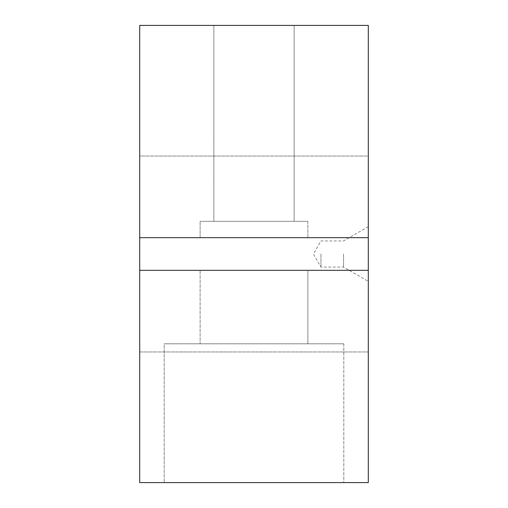 <?xml version="1.0" encoding="UTF-8"?>
<svg xmlns="http://www.w3.org/2000/svg" width="508" height="508" viewBox="0 0 508 508"><rect width="100%" height="100%" fill="white"/><g stroke="black" fill="none" stroke-linecap="round" stroke-linejoin="round"><path stroke-width="0.38" stroke-dasharray="2.54 1.91" d="M368.3 237.674L139.7 237.674L368.3 237.674L139.7 237.674L139.7 156.026L368.3 156.026L368.3 25.4L139.7 25.4L139.7 351.974L139.7 270.326L139.7 351.974L139.7 270.326L368.3 270.326L368.3 351.974L368.3 270.326L139.7 270.326L368.3 270.326L368.3 482.6L139.7 482.6L139.7 270.326M139.7 237.674L139.7 156.026L368.3 156.026L368.3 270.326M368.3 254L368.3 281.349L368.3 254M254 270.326L307.886 270.326L200.114 270.326L307.886 270.326L200.114 270.326L200.114 343.808L307.886 343.808L200.114 343.808L307.886 343.808L200.114 343.808L200.114 270.326L254 270.326M200.114 237.674L307.886 237.674L200.114 237.674L307.886 237.674L200.114 237.674L200.114 221.342L307.886 221.342L200.114 221.342L307.886 221.342L200.114 221.342L200.114 237.674M213.855 25.4L294.145 25.4L213.855 25.4L294.145 25.4L213.855 25.4L213.855 221.342L294.145 221.342L213.855 221.342L294.145 221.342L213.855 221.342L213.855 25.4M164.192 482.6L343.808 482.6L164.192 482.6L343.808 482.6L164.192 482.6L164.192 343.808L343.808 343.808L164.192 343.808L343.808 343.808L164.192 343.808L164.192 482.6M343.554 254L343.554 267.062L343.554 254M320.948 254L320.948 267.062L320.948 254M139.7 351.974L368.3 351.974L139.7 351.974M307.886 270.326L307.886 343.808L307.886 270.326M343.808 343.808L343.808 482.6L343.808 343.808M368.3 226.651L343.554 240.938L320.948 240.938L313.404 254L320.948 267.062L343.554 267.062L368.3 281.349M294.145 25.4L294.145 221.342L294.145 25.4M307.886 221.342L307.886 237.674L307.886 221.342"/><path stroke-width="0.76" d="M368.3 25.4L368.3 237.674L139.7 237.674L139.7 25.4L368.3 25.4M368.3 270.326L139.7 270.326L139.7 482.6L368.3 482.6L368.3 237.674M139.7 270.326L139.7 237.674"/></g></svg>
